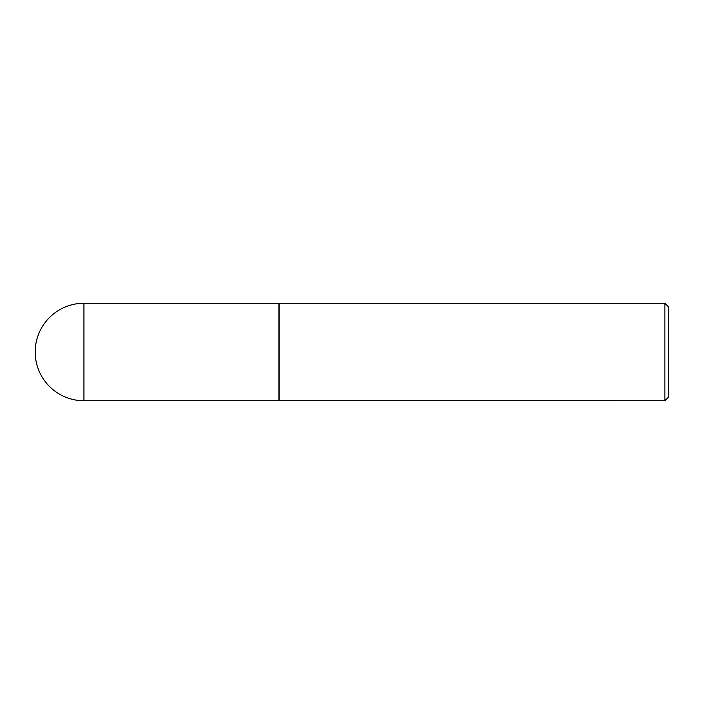 <?xml version="1.0" encoding="UTF-8"?>
<svg xmlns="http://www.w3.org/2000/svg" width="704" height="704" viewBox="0 0 704 704"><rect width="100%" height="100%" fill="white"/><g stroke="black" fill="none" stroke-linecap="round" stroke-linejoin="round"><path stroke-width="1.06" d="M83.934 303.266L278.89 303.266L278.89 400.734L83.934 400.734A48.734 48.734 0 0 1 35.2 352A48.734 48.734 0 0 1 83.934 303.266L83.934 400.734M278.89 400.541L664.902 400.734L664.902 303.266L279.083 303.266L279.083 400.734M664.902 303.266L668.8 307.164L668.8 396.836L664.902 400.734"/></g></svg>

